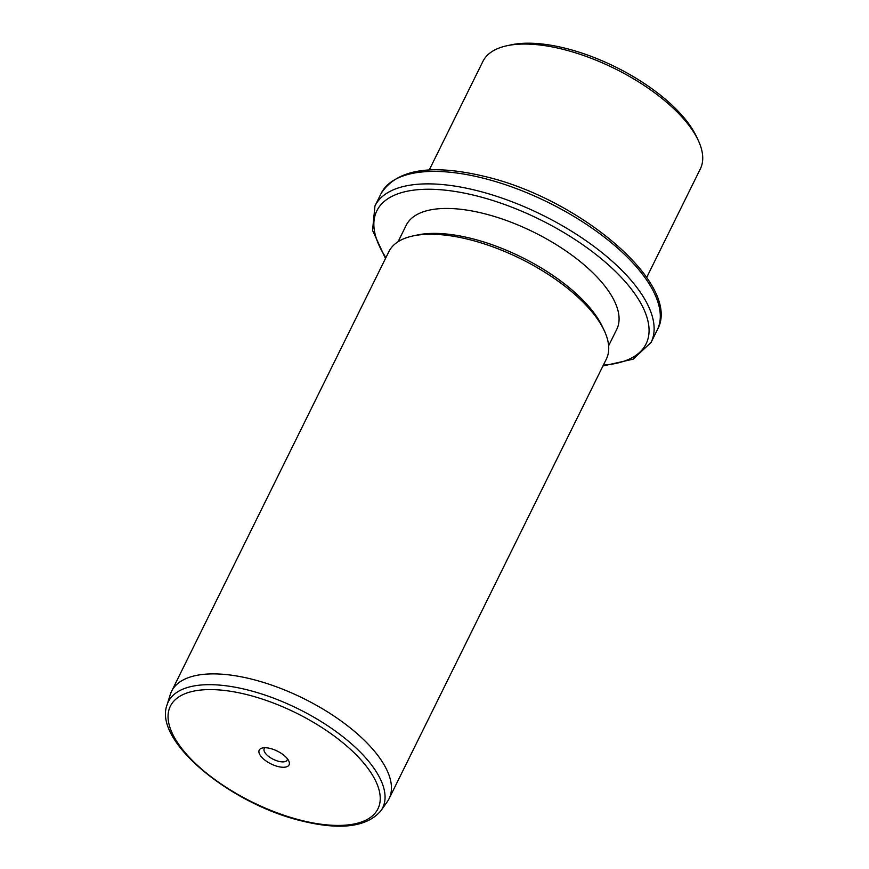 <?xml version="1.0" encoding="UTF-8"?>
<svg xmlns="http://www.w3.org/2000/svg" width="869" height="869" viewBox="0 0 869 869"><rect width="100%" height="100%" fill="white"/><g stroke="black" fill="none" stroke-linecap="round" stroke-linejoin="round"><path stroke-width="1.3" d="M506.855 45.764L511.081 44.851A117.434 50.369 26.3 0 1 566.045 48.436A117.434 50.369 26.3 0 1 696.384 136.433L698.231 140.354A121.28 52.021 -153.7 0 0 563.612 49.468A121.28 52.021 -153.7 0 0 506.855 45.764A121.28 52.021 -153.7 0 0 482.871 61.471L429.232 169.987M646.688 277.461L700.316 168.944A121.28 52.021 -153.7 0 0 698.231 140.354M398.078 241.712L406.192 225.31A117.434 50.369 26.3 0 1 484.37 213.687A117.434 50.369 26.3 0 1 616.74 329.373L608.626 345.775M412.851 235.966L417.087 235.054A117.434 50.369 26.3 0 1 472.041 238.627A117.434 50.369 26.3 0 1 602.38 326.635L604.227 330.546A121.28 52.021 -153.7 0 0 469.608 239.659A121.28 52.021 -153.7 0 0 412.851 235.966A121.28 52.021 -153.7 0 0 388.867 251.662L171.584 691.3A121.28 52.021 26.3 0 1 252.325 679.297A121.28 52.021 26.3 0 1 389.04 798.774A121.28 52.021 26.3 0 1 387.259 801.761L380.926 810.755A119.585 51.293 26.3 0 0 353.781 745.884A119.585 51.293 26.3 0 0 247.882 690.008A119.585 51.293 26.3 0 0 167 705.02L170.291 694.527A121.28 52.021 26.3 0 1 171.584 691.3M389.04 798.774L606.323 359.136A121.28 52.021 -153.7 0 0 604.227 330.546M270.313 748.481A16.641 7.137 26.3 0 1 288.79 760.962A16.641 7.137 26.3 0 1 277.993 766.523A16.641 7.137 26.3 0 1 261.232 756.66A16.641 7.137 26.3 0 1 262.514 747.97A16.641 7.137 26.3 0 1 270.313 748.481M265.088 747.742A12.796 5.486 -153.7 0 0 264.219 748.72A12.796 5.486 -153.7 0 0 278.645 761.32A12.796 5.486 -153.7 0 0 287.161 760.06A12.796 5.486 -153.7 0 0 287.411 758.778M381.1 193.515A154.009 66.055 26.3 0 1 483.631 178.275A154.009 66.055 26.3 0 1 657.236 329.981C682.784 285.521 580.764 199.12 485.467 176.624C431.458 163.557 396.677 169.183 381.1 193.515L374.941 205.986A154.009 66.055 26.3 0 1 477.472 190.745A154.009 66.055 26.3 0 1 651.066 342.451L657.236 329.981M385.912 257.648A150.152 64.404 26.3 0 1 476.82 195.949A150.152 64.404 26.3 0 1 632.686 290.865A150.152 64.404 26.3 0 1 603.368 365.121M247.437 694.755A115.773 49.652 26.3 0 1 376.82 783.49A115.773 49.652 26.3 0 1 300.859 820.26A115.773 49.652 26.3 0 1 171.475 731.524A115.773 49.652 26.3 0 1 247.437 694.755M385.488 258.506L372.551 230.372L374.941 205.986M602.934 365.979L633.143 359.169L651.066 342.451M167 705.02C153.389 741.246 230.394 803.89 301.456 820.868C340.452 830.482 366.935 827.103 380.926 810.755"/></g></svg>
